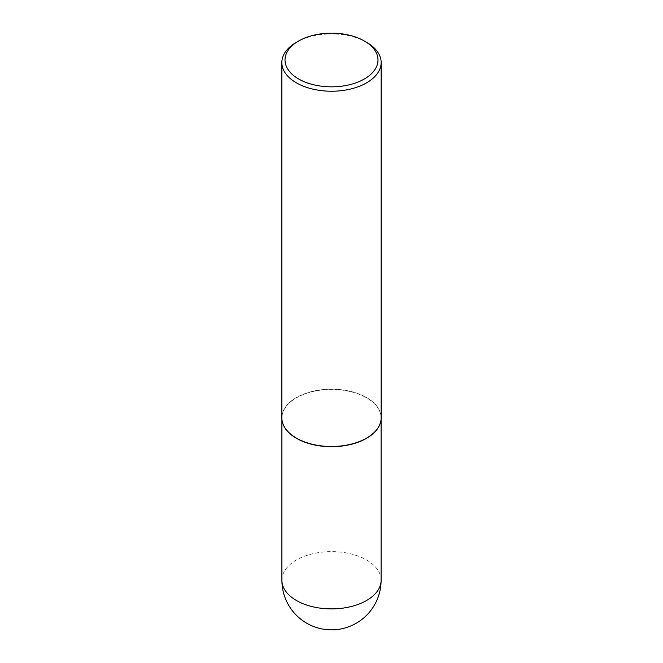 <?xml version="1.0" encoding="UTF-8"?>
<svg xmlns="http://www.w3.org/2000/svg" width="663" height="663" viewBox="0 0 663 663"><rect width="100%" height="100%" fill="white"/><g stroke="black" fill="none" stroke-linecap="round" stroke-linejoin="round"><path stroke-width="0.5" stroke-dasharray="3.31 2.49" d="M282.264 421.527A49.601 28.633 180 0 1 281.899 418.063A49.601 28.633 180 0 1 312.522 391.609A49.601 28.633 180 0 1 366.573 397.817A49.601 28.633 180 0 1 381.101 418.063A49.601 28.633 180 0 1 380.736 421.527M281.85 417.839A49.65 28.666 180 0 1 312.505 391.352A49.65 28.666 180 0 1 366.606 397.568A49.65 28.666 180 0 1 381.15 417.839M296.394 42.299A49.65 28.666 180 0 1 366.606 42.299M381.101 580.249A49.601 28.633 0 0 0 366.573 560.003A49.601 28.633 0 0 0 296.427 560.003A49.601 28.633 0 0 0 281.899 580.249M381.101 418.063L381.101 419.115M281.899 418.063L281.899 419.115"/><path stroke-width="0.99" d="M380.736 421.527A49.601 28.633 180 0 1 380.711 421.635A49.601 28.633 180 0 1 347.578 445.155A49.601 28.633 180 0 1 296.427 438.318A49.601 28.633 180 0 1 282.289 421.635A49.601 28.633 180 0 1 282.264 421.527M381.15 62.571L381.15 417.839A49.65 28.666 180 0 1 380.761 421.411A49.65 28.666 180 0 1 347.594 444.948A49.65 28.666 180 0 1 296.394 438.102A49.65 28.666 180 0 1 282.239 421.411A49.65 28.666 180 0 1 281.85 417.839L281.85 62.571A49.65 28.666 180 0 1 296.394 42.299L298.623 41.015A46.493 26.843 0 0 0 298.623 78.972A46.493 26.843 0 0 0 364.377 78.972A46.493 26.843 0 0 0 364.377 41.015L366.606 42.299A49.65 28.666 180 0 1 381.15 62.571A49.65 28.666 180 0 1 350.495 89.049A49.65 28.666 180 0 1 296.394 82.834A49.65 28.666 180 0 1 281.85 62.571M366.606 42.299L364.377 41.015A46.493 26.843 0 0 0 298.623 41.015M366.573 600.504A49.601 28.633 0 0 0 381.101 580.249A49.601 49.601 0 0 1 306.704 623.203A49.601 49.601 0 0 1 281.899 580.249A49.601 28.633 0 0 0 296.427 600.504A49.601 28.633 0 0 0 366.573 600.504M381.101 419.115L381.101 580.249M281.899 419.115L281.899 580.249"/></g></svg>
